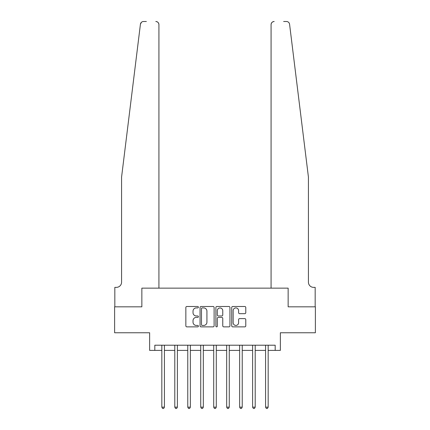 <?xml version="1.0" encoding="UTF-8"?>
<svg xmlns="http://www.w3.org/2000/svg" width="430" height="430" viewBox="0 0 430 430"><rect width="100%" height="100%" fill="white"/><g stroke="black" fill="none" stroke-linecap="round" stroke-linejoin="round"><path stroke-width="0.64" d="M198.402 307.208A0.715 0.715 0 0 0 197.687 306.493L186.867 306.493A1.016 1.016 0 0 0 185.846 307.514L185.846 325.843A1.016 1.016 0 0 0 186.867 326.864L197.687 326.864A0.715 0.715 0 0 0 198.402 326.15A0.715 0.715 0 0 0 197.687 325.435L196.284 325.435A3.257 3.257 0 0 1 193.027 322.177L193.027 320.651A3.257 3.257 0 0 1 196.284 317.394L197.687 317.394A0.715 0.715 0 0 0 198.402 316.679A0.715 0.715 0 0 0 197.687 315.964L196.284 315.964A3.257 3.257 0 0 1 193.027 312.707L193.027 311.18A3.257 3.257 0 0 1 196.284 307.918L197.687 307.918A0.715 0.715 0 0 0 198.402 307.208M244.761 313.674A1.016 1.016 0 0 0 245.783 312.653L245.783 307.514A1.016 1.016 0 0 0 244.761 306.493L232.748 306.493A1.016 1.016 0 0 0 231.727 307.514L231.727 325.843A1.016 1.016 0 0 0 232.748 326.864L244.761 326.864A1.016 1.016 0 0 0 245.783 325.843L245.783 319.63A1.016 1.016 0 0 0 244.761 318.614L239.618 318.614A1.016 1.016 0 0 0 238.602 319.63L238.602 322.715A2.725 2.725 0 0 1 235.876 325.435A2.725 2.725 0 0 1 233.151 322.715L233.151 310.643A2.725 2.725 0 0 1 235.876 307.918A2.725 2.725 0 0 1 238.602 310.643L238.602 312.653A1.016 1.016 0 0 0 239.618 313.674L244.761 313.674M146.367 21.5L143.518 21.5A3.112 3.112 0 0 0 140.427 24.23L121.572 177.128L121.572 282.182A5.187 5.187 0 0 1 116.385 287.369L114.826 287.369L114.826 306.821L141.852 306.821L114.617 306.821L114.617 332.761L149.635 332.761L149.635 350.396L154.822 350.396L154.822 345.209L275.178 345.209L275.178 350.396L280.365 350.396L280.365 332.761L315.383 332.761L315.383 306.821L288.148 306.821L288.148 288.148L271.077 288.148L271.077 24.612L271.077 288.148M158.923 288.148L158.923 24.612L158.923 288.148L141.852 288.148L141.852 306.821L141.852 288.148L288.148 288.148L288.148 306.821L315.174 306.821L315.174 287.369L313.615 287.369A5.187 5.187 0 0 1 308.428 282.182A5.187 5.187 0 0 0 313.615 287.369M214.108 307.514A1.016 1.016 0 0 0 213.092 306.493L201.073 306.493A1.016 1.016 0 0 0 200.057 307.514L200.057 325.843A1.016 1.016 0 0 0 201.073 326.864L213.092 326.864A1.016 1.016 0 0 0 214.108 325.843L214.108 307.514M216.908 306.493L228.927 306.493A1.016 1.016 0 0 1 229.942 307.514L229.942 325.843A1.016 1.016 0 0 1 228.927 326.864L223.783 326.864A1.016 1.016 0 0 1 222.767 325.843L222.767 318.41A1.016 1.016 0 0 0 221.746 317.394L218.338 317.394A1.016 1.016 0 0 0 217.317 318.41L217.317 326.15A0.715 0.715 0 0 1 216.602 326.864A0.715 0.715 0 0 1 215.892 326.15L215.892 307.514A1.016 1.016 0 0 1 216.908 306.493M154.822 350.396L161.825 350.396M164.421 350.396L174.795 350.396M177.391 350.396L187.765 350.396M190.361 350.396L200.735 350.396M203.325 350.396L213.705 350.396M216.295 350.396L226.674 350.396M229.265 350.396L239.639 350.396M242.235 350.396L252.609 350.396M255.205 350.396L265.579 350.396M268.175 350.396L275.178 350.396M202.191 307.918A0.715 0.715 0 0 0 201.482 308.632L201.482 324.725A0.715 0.715 0 0 0 202.191 325.435L203.669 325.435A3.257 3.257 0 0 0 206.927 322.177L206.927 311.18A3.257 3.257 0 0 0 203.669 307.918L202.191 307.918M222.767 310.696A2.725 2.725 0 0 0 220.042 307.971A2.725 2.725 0 0 0 217.317 310.696L217.317 314.948A1.016 1.016 0 0 0 218.338 315.964L221.746 315.964A1.016 1.016 0 0 0 222.767 314.948L222.767 310.696M164.55 345.209L164.496 345.344A1.037 1.037 0 0 0 164.421 345.731L164.421 407.151L161.825 407.151L161.825 345.731A1.037 1.037 0 0 0 161.75 345.344L161.696 345.209M164.421 407.151L163.642 408.5L162.604 408.5L161.825 407.151M140.427 24.23L141.427 22.306M158.923 24.612A3.112 3.112 0 0 0 155.81 21.5C157.686 21.699 158.724 22.736 158.923 24.612M121.572 282.182A5.187 5.187 0 0 1 116.385 287.369M301.634 122.029L289.573 24.23C287.74 20.979 287.74 20.979 289.573 24.23L308.428 177.128L308.428 282.182M283.633 21.5L286.482 21.5A3.112 3.112 0 0 1 289.573 24.23M274.19 21.5A3.112 3.112 0 0 0 271.077 24.612C271.276 22.736 272.314 21.699 274.19 21.5M177.515 345.209L177.466 345.344A1.037 1.037 0 0 0 177.391 345.731L177.391 407.151L174.795 407.151L174.795 345.731A1.037 1.037 0 0 0 174.72 345.344L174.666 345.209M177.391 407.151L176.612 408.5L175.574 408.5L174.795 407.151M190.485 345.209L190.436 345.344A1.037 1.037 0 0 0 190.361 345.731L190.361 407.151L187.765 407.151L187.765 345.731A1.037 1.037 0 0 0 187.69 345.344L187.636 345.209M190.361 407.151L189.582 408.5L188.544 408.5L187.765 407.151M203.454 345.209L203.401 345.344A1.037 1.037 0 0 0 203.325 345.731L203.325 407.151L200.735 407.151L200.735 345.731A1.037 1.037 0 0 0 200.659 345.344L200.606 345.209M203.325 407.151L202.551 408.5L201.514 408.5L200.735 407.151M216.424 345.209L216.371 345.344A1.037 1.037 0 0 0 216.295 345.731L216.295 407.151L213.705 407.151L213.705 345.731A1.037 1.037 0 0 0 213.629 345.344L213.576 345.209M216.295 407.151L215.521 408.5L214.479 408.5L213.705 407.151M229.394 345.209L229.34 345.344A1.037 1.037 0 0 0 229.265 345.731L229.265 407.151L226.674 407.151L226.674 345.731A1.037 1.037 0 0 0 226.599 345.344L226.546 345.209M229.265 407.151L228.486 408.5L227.448 408.5L226.674 407.151M242.364 345.209L242.31 345.344A1.037 1.037 0 0 0 242.235 345.731L242.235 407.151L239.639 407.151L239.639 345.731A1.037 1.037 0 0 0 239.564 345.344L239.515 345.209M242.235 407.151L241.456 408.5L240.418 408.5L239.639 407.151M255.334 345.209L255.28 345.344A1.037 1.037 0 0 0 255.205 345.731L255.205 407.151L252.609 407.151L252.609 345.731A1.037 1.037 0 0 0 252.534 345.344L252.485 345.209M255.205 407.151L254.426 408.5L253.388 408.5L252.609 407.151M268.304 345.209L268.25 345.344A1.037 1.037 0 0 0 268.175 345.731L268.175 407.151L265.579 407.151L265.579 345.731A1.037 1.037 0 0 0 265.503 345.344L265.45 345.209M268.175 407.151L267.396 408.5L266.358 408.5L265.579 407.151"/></g></svg>
